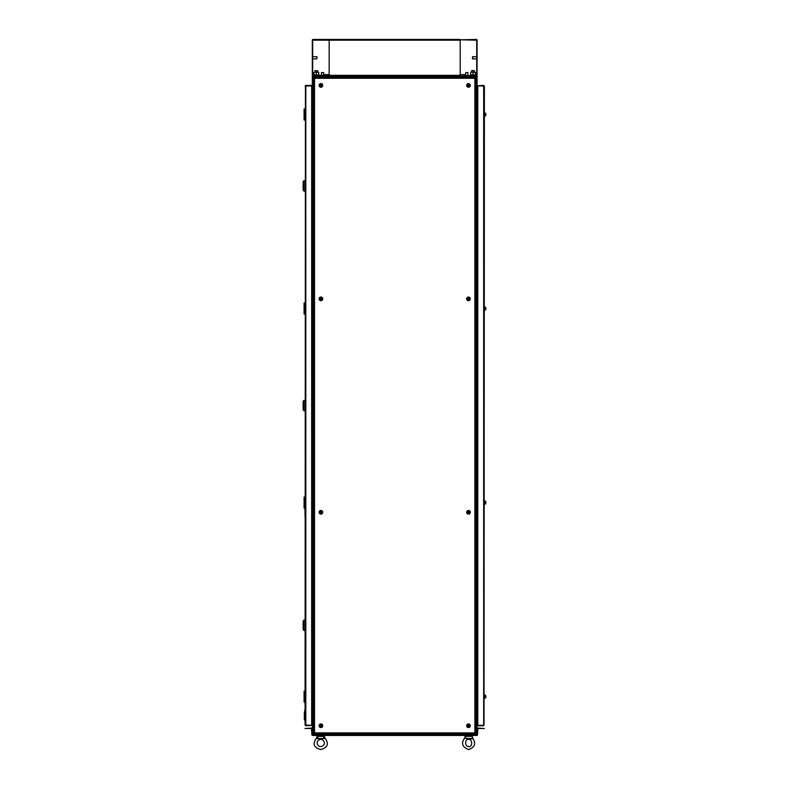 <?xml version="1.0" encoding="UTF-8"?>
<svg xmlns="http://www.w3.org/2000/svg" width="789" height="789" viewBox="0 0 789 789"><rect width="100%" height="100%" fill="white"/><g stroke="black" fill="none" stroke-linecap="round" stroke-linejoin="round"><path stroke-width="1.18" d="M312.316 713.049L311.665 713.049M311.665 98.102L312.316 98.102M328.066 76.06L328.066 76.799L312.316 76.799L312.316 734.944M313.055 734.727L312.681 734.352L312.681 735.092M312.316 734.352L328.066 734.352L328.066 735.092M327.701 734.352L327.701 735.092M328.066 76.799L328.066 77.529M328.066 733.622L328.066 734.352M327.701 76.06L327.701 76.799M312.316 76.799L312.316 76.06L312.681 76.799L313.055 76.425M312.681 734.993A0.73 0.73 0 0 0 313.055 735.092L313.055 76.06A0.73 0.73 0 0 0 312.681 76.158M327.327 76.06L327.327 77.529M327.327 733.622L327.327 735.092M477.079 98.102L477.809 98.102M477.809 713.049L477.079 713.049M461.328 735.092L461.328 734.352L477.079 734.352L477.079 76.06L476.714 76.799L476.339 76.425M477.079 76.799L461.328 76.799L461.328 76.06M461.703 76.799L461.703 76.06M461.328 734.352L461.328 733.622M461.328 77.529L461.328 76.799M461.703 735.092L461.703 734.352M476.714 735.092L476.714 734.352L476.339 734.727M477.079 734.944L477.079 734.352M460.194 75.33L460.194 40.18L329.161 40.18L329.161 75.33L460.194 75.33L460.194 76.06L329.161 76.06L476.339 76.06L476.339 735.092A0.73 0.73 0 0 0 476.714 734.993M462.068 735.092L462.068 733.622M462.068 77.529L462.068 76.06M311.517 728.129A0.73 0.73 0 0 1 312.247 728.868L312.612 735.092L476.783 735.092L477.148 728.868A0.73 0.73 0 0 1 477.878 728.129L484.397 728.494L477.878 728.494L477.513 734.727A0.73 0.73 0 0 1 476.783 735.456L312.612 735.456A0.73 0.73 0 0 1 311.882 734.727L311.517 728.494L304.998 728.494L311.517 728.129M460.234 76.06L476.714 75.33L476.714 40.18L460.234 39.815L476.339 39.45A0.73 0.73 0 0 1 477.079 40.18L477.079 75.33A0.73 0.73 0 0 1 476.339 76.06A0.73 0.73 0 0 1 476.714 76.158M477.079 97.294L477.809 97.668M477.079 97.935A0.73 0.73 0 0 0 477.444 98.033L477.809 98.033M328.135 76.06L328.135 77.529M461.259 76.06L461.259 77.529M461.259 735.092L461.259 733.622M328.135 735.092L328.135 733.622M477.079 713.858L477.809 713.483M477.079 713.217A0.73 0.73 0 0 1 477.444 713.118L477.809 713.118M312.316 713.858L311.665 713.483M312.316 713.217A0.73 0.73 0 0 0 311.951 713.118L311.665 713.118M312.316 97.294L311.665 97.668M312.316 97.935A0.73 0.73 0 0 1 311.951 98.033L311.665 98.033M477.365 115.332L477.365 115.914M477.365 114.504L477.365 112.965L477.365 114.504M477.809 503.333L477.365 503.717L477.365 502.603L477.365 504.003M477.079 504.25L477.256 500.956L477.365 502.603L477.365 501.479L477.809 501.863M477.365 309.387L477.365 309.959M477.365 308.548L477.365 307.01L477.365 308.548M477.809 697.377L477.365 697.762L477.365 696.648L477.365 698.038M477.365 696.648L477.365 695.109L477.365 696.648M321.468 72.588L323.668 72.588L321.468 72.588L321.468 75.695M465.727 72.588L467.926 72.588L465.727 72.588L465.727 75.695M483.667 85.833L483.667 725.318L477.809 725.318L477.809 85.833L484.397 86.129L484.032 725.022M484.397 86.129L483.667 85.399L477.809 85.764L483.667 85.399M483.667 725.752L477.809 725.752L483.667 725.387M465.273 75.28L465.362 75.695A1.095 1.095 0 0 0 464.257 74.6L464.682 74.679M326.597 74.6L329.161 74.6L326.597 74.6M325.137 74.6A1.095 1.095 0 0 0 324.032 75.695A1.095 1.095 0 0 1 325.137 74.6L329.161 74.6M464.257 74.6L460.194 74.6M314.219 733.622L314.515 732.892L314.219 733.622L475.185 733.622L474.879 732.892L475.185 733.622M475.609 733.188L474.879 732.892L475.609 733.188L475.609 77.953L474.879 78.259L475.609 77.953M313.785 77.953L314.515 78.259L313.785 77.953L313.785 733.188L314.515 732.892L313.785 733.188M475.185 77.529L474.879 78.259L475.185 77.529L314.219 77.529L314.515 78.259L314.219 77.529M305.807 725.328L305.807 85.833L305.067 86.129L311.665 85.833L311.665 725.328L305.067 725.022L305.432 86.129M305.067 725.022L305.807 725.752L311.665 725.387L305.807 725.752M305.807 85.399L311.665 85.399L305.807 85.764M305.067 702.141L304.081 702.141L304.081 691.154L305.067 691.154M304.919 508.096L304.081 508.096L304.081 497.109L305.067 497.109M305.067 314.052L304.081 314.052L304.081 303.065L305.067 303.065M305.067 119.997L304.081 119.997L304.081 109.02L305.067 109.02M305.067 619.76L305.067 630.746M303.765 625.253L303.765 630.381L303.134 629.277L303.134 621.229L303.765 620.124L303.765 625.253M305.067 400.082L305.067 411.069M303.765 405.576L303.765 410.704L303.134 409.609L303.134 401.552L303.765 400.457L303.765 405.576M305.067 180.415L305.067 191.392M303.765 185.898L303.765 191.027L303.134 189.932L303.134 181.874L303.765 180.78L303.765 185.898M484.762 694.951L484.397 698.472M470.303 725.752A1.834 1.834 0 0 0 468.469 723.917A1.834 1.834 0 0 0 466.644 725.752A1.834 1.834 0 0 0 468.469 727.586A1.834 1.834 0 0 0 470.303 725.752M470.303 512.298A1.834 1.834 0 0 0 468.469 510.473A1.834 1.834 0 0 0 466.644 512.298A1.834 1.834 0 0 0 468.469 514.132A1.834 1.834 0 0 0 470.303 512.298M484.762 500.907L484.397 504.427M470.303 298.853A1.834 1.834 0 0 0 468.469 297.019A1.834 1.834 0 0 0 466.644 298.853A1.834 1.834 0 0 0 468.469 300.678A1.834 1.834 0 0 0 470.303 298.853M484.762 306.862L484.397 310.383M470.303 85.399A1.834 1.834 0 0 0 468.469 83.565A1.834 1.834 0 0 0 466.644 85.399A1.834 1.834 0 0 0 468.469 87.234A1.834 1.834 0 0 0 470.303 85.399M484.762 112.817L484.397 116.338M322.75 85.399A1.834 1.834 0 0 0 320.926 83.565A1.834 1.834 0 0 0 319.091 85.399A1.834 1.834 0 0 0 320.926 87.234A1.834 1.834 0 0 0 322.75 85.399M322.75 298.853A1.834 1.834 0 0 0 320.926 297.019A1.834 1.834 0 0 0 319.091 298.853A1.834 1.834 0 0 0 320.926 300.678A1.834 1.834 0 0 0 322.75 298.853M322.75 512.298A1.834 1.834 0 0 0 320.926 510.473A1.834 1.834 0 0 0 319.091 512.298A1.834 1.834 0 0 0 320.926 514.132A1.834 1.834 0 0 0 322.75 512.298M322.75 725.752A1.834 1.834 0 0 0 320.926 723.917A1.834 1.834 0 0 0 319.091 725.752A1.834 1.834 0 0 0 320.926 727.586A1.834 1.834 0 0 0 322.75 725.752M468.281 725.436L468.715 725.939L468.656 725.022A2.357 1.045 0 0 0 468.469 725.022A2.357 1.045 0 0 0 468.281 725.022L467.749 725.564A2.357 1.045 -90 0 0 467.749 725.939L468.281 726.482A2.357 1.045 180 0 0 468.469 726.482A2.357 1.045 180 0 0 468.656 726.482L469.199 725.939A2.357 1.045 90 0 0 469.199 725.564L468.656 725.436M469.938 725.752A1.46 1.46 0 0 0 468.469 724.292A1.46 1.46 0 0 0 467.009 725.752A1.46 1.46 0 0 0 468.469 727.211A1.46 1.46 0 0 0 469.938 725.752A1.46 1.46 0 0 1 468.469 727.211A1.46 1.46 0 0 1 467.009 725.752M468.469 724.341A1.41 1.41 0 0 0 467.058 725.752A1.41 1.41 0 0 0 468.469 727.162A1.41 1.41 0 0 0 469.879 725.752A1.41 1.41 0 0 0 468.469 724.341M485.432 695.346L485.432 697.949M485.038 696.371L485.866 696.283A2.377 2.189 180 0 0 485.777 695.898A2.357 0.809 -28.3 0 1 485.777 696.046A2.377 2.189 0 0 1 485.866 696.421L485.866 696.588A2.377 0.907 180 0 1 485.777 696.746A2.357 1.943 -127.4 0 1 485.777 697.101A2.377 0.907 0 0 0 485.866 696.943A2.377 2.189 180 0 0 485.866 696.865L485.866 696.697A2.377 0.907 0 0 0 485.846 696.648M485.777 697.249A2.357 0.809 -151.7 0 1 485.777 697.387A2.377 2.189 0 0 0 485.846 697.141L485.846 697.141A2.377 2.189 0 0 0 485.866 697.012L485.038 696.914M485.038 696.726L485.866 696.697M485.038 696.342L485.866 696.283M485.866 696.865L485.038 696.805M468.715 512.485L468.656 511.578A2.357 1.045 0 0 0 468.469 511.568A2.357 1.045 0 0 0 468.281 511.578L467.749 512.11A2.357 1.045 -90 0 0 467.749 512.485L468.281 513.028A2.357 1.045 180 0 0 468.469 513.028A2.357 1.045 180 0 0 468.656 513.028L469.199 512.485A2.357 1.045 90 0 0 469.199 512.11L468.715 512.11M469.938 512.298A1.46 1.46 0 0 0 468.469 510.838A1.46 1.46 0 0 0 467.009 512.298A1.46 1.46 0 0 0 468.469 513.767A1.46 1.46 0 0 0 469.938 512.298A1.46 1.46 0 0 1 468.469 513.767A1.46 1.46 0 0 1 467.009 512.298M468.469 510.887A1.41 1.41 0 0 0 467.058 512.298A1.41 1.41 0 0 0 468.469 513.708A1.41 1.41 0 0 0 469.879 512.298A1.41 1.41 0 0 0 468.469 510.887M485.432 501.291L485.432 503.905M485.038 502.327L485.866 502.228A2.377 2.189 180 0 0 485.777 501.853A2.357 0.809 -28.3 0 1 485.777 502.001A2.377 2.189 0 0 1 485.866 502.376L485.866 502.544A2.377 0.907 180 0 1 485.777 502.701A2.357 1.943 -127.4 0 1 485.777 503.047A2.377 0.907 0 0 0 485.866 502.899A2.377 2.189 180 0 0 485.866 502.82L485.866 502.652A2.377 0.907 0 0 0 485.846 502.603M485.777 503.195A2.357 0.809 -151.7 0 1 485.777 503.343A2.377 2.189 0 0 0 485.846 503.096L485.846 503.096A2.377 2.189 0 0 0 485.866 502.968L485.038 502.869M485.038 502.682L485.866 502.652M485.038 502.297L485.866 502.228M485.866 502.82L485.038 502.761M468.281 298.528L468.715 299.041L468.656 298.124A2.357 1.045 0 0 0 468.469 298.124A2.357 1.045 0 0 0 468.281 298.124L467.749 298.666A2.357 1.045 -90 0 0 467.749 299.041L468.281 299.573A2.357 1.045 180 0 0 468.469 299.583A2.357 1.045 180 0 0 468.656 299.573L469.199 299.041A2.357 1.045 90 0 0 469.199 298.666L468.656 298.528M469.938 298.853A1.46 1.46 0 0 0 468.469 297.384A1.46 1.46 0 0 0 467.009 298.853A1.46 1.46 0 0 0 468.469 300.313A1.46 1.46 0 0 0 469.938 298.853A1.46 1.46 0 0 1 468.469 300.313A1.46 1.46 0 0 1 467.009 298.853M468.469 297.443A1.41 1.41 0 0 0 467.058 298.853A1.41 1.41 0 0 0 468.469 300.264A1.41 1.41 0 0 0 469.879 298.853A1.41 1.41 0 0 0 468.469 297.443M485.432 307.246L485.432 309.86M485.038 308.282L485.866 308.183A2.377 2.189 180 0 0 485.777 307.809A2.357 0.809 -28.3 0 1 485.777 307.957A2.377 2.189 0 0 1 485.866 308.331L485.866 308.499A2.377 0.907 180 0 1 485.777 308.657A2.357 1.943 -127.4 0 1 485.777 309.002A2.377 0.907 0 0 0 485.866 308.844A2.377 2.189 180 0 0 485.866 308.775L485.866 308.607A2.377 0.907 0 0 0 485.846 308.548M485.777 309.15A2.357 0.809 -151.7 0 1 485.777 309.298A2.377 2.189 0 0 0 485.846 309.041L485.846 309.041A2.377 2.189 0 0 0 485.866 308.913L485.038 308.824M485.038 308.627L485.866 308.607M485.038 308.252L485.866 308.183M485.866 308.775L485.038 308.706M468.281 85.084L468.715 85.587L468.656 84.67A2.357 1.045 0 0 0 468.469 84.67A2.357 1.045 0 0 0 468.281 84.67L467.749 85.212A2.357 1.045 -90 0 0 467.749 85.587L468.281 86.129A2.357 1.045 180 0 0 468.469 86.129A2.357 1.045 180 0 0 468.656 86.129L469.199 85.587A2.357 1.045 90 0 0 469.199 85.212L468.656 85.084M469.938 85.399A1.46 1.46 0 0 0 468.469 83.93A1.46 1.46 0 0 0 467.009 85.399A1.46 1.46 0 0 0 468.469 86.859A1.46 1.46 0 0 0 469.938 85.399A1.46 1.46 0 0 1 468.469 86.859A1.46 1.46 0 0 1 467.009 85.399M468.469 83.989A1.41 1.41 0 0 0 467.058 85.399A1.41 1.41 0 0 0 468.469 86.81A1.41 1.41 0 0 0 469.879 85.399A1.41 1.41 0 0 0 468.469 83.989M485.432 113.202L485.432 115.805M485.038 114.237L485.866 114.139A2.377 2.189 180 0 0 485.777 113.764A2.357 0.809 -28.3 0 1 485.777 113.902A2.377 2.189 0 0 1 485.866 114.287L485.866 114.454A2.377 0.907 180 0 1 485.777 114.612A2.357 1.943 -127.4 0 1 485.777 114.957A2.377 0.907 0 0 0 485.866 114.799A2.377 2.189 180 0 0 485.866 114.73L485.866 114.563A2.377 0.907 0 0 0 485.846 114.504M485.777 115.105A2.357 0.809 -151.7 0 1 485.777 115.253A2.377 2.189 0 0 0 485.846 114.997L485.846 114.997A2.377 2.189 0 0 0 485.866 114.869L485.038 114.77M485.038 114.583L485.866 114.563M485.038 114.208L485.866 114.139M485.866 114.73L485.038 114.661M320.738 85.084L321.172 85.587L321.113 84.67A2.357 1.045 0 0 0 320.926 84.67A2.357 1.045 0 0 0 320.738 84.67L320.196 85.212A2.357 1.045 -90 0 0 320.196 85.587L320.738 86.129A2.357 1.045 180 0 0 320.926 86.129A2.357 1.045 180 0 0 321.113 86.129L321.646 85.587A2.357 1.045 90 0 0 321.646 85.212L321.113 85.084M322.385 85.399A1.46 1.46 0 0 0 320.926 83.93A1.46 1.46 0 0 0 319.456 85.399A1.46 1.46 0 0 0 320.926 86.859A1.46 1.46 0 0 0 322.385 85.399A1.46 1.46 0 0 1 320.926 86.859A1.46 1.46 0 0 1 319.456 85.399M320.926 83.989A1.41 1.41 0 0 0 319.515 85.399A1.41 1.41 0 0 0 320.926 86.81A1.41 1.41 0 0 0 322.336 85.399A1.41 1.41 0 0 0 320.926 83.989M320.738 298.528L321.172 299.041L321.113 298.124A2.357 1.045 0 0 0 320.926 298.124A2.357 1.045 0 0 0 320.738 298.124L320.196 298.666A2.357 1.045 -90 0 0 320.196 299.041L320.738 299.573A2.357 1.045 180 0 0 320.926 299.583A2.357 1.045 180 0 0 321.113 299.573L321.646 299.041A2.357 1.045 90 0 0 321.646 298.666L321.113 298.528M322.385 298.853A1.46 1.46 0 0 0 320.926 297.384A1.46 1.46 0 0 0 319.456 298.853A1.46 1.46 0 0 0 320.926 300.313A1.46 1.46 0 0 0 322.385 298.853A1.46 1.46 0 0 1 320.926 300.313A1.46 1.46 0 0 1 319.456 298.853M320.926 297.443A1.41 1.41 0 0 0 319.515 298.853A1.41 1.41 0 0 0 320.926 300.264A1.41 1.41 0 0 0 322.336 298.853A1.41 1.41 0 0 0 320.926 297.443M321.172 512.485L321.113 511.578A2.357 1.045 0 0 0 320.926 511.568A2.357 1.045 0 0 0 320.738 511.578L320.196 512.11A2.357 1.045 -90 0 0 320.196 512.485L320.738 513.028A2.357 1.045 180 0 0 320.926 513.028A2.357 1.045 180 0 0 321.113 513.028L321.646 512.485A2.357 1.045 90 0 0 321.646 512.11L320.738 511.943L321.241 512.485M322.385 512.298A1.46 1.46 0 0 0 320.926 510.838A1.46 1.46 0 0 0 319.456 512.298A1.46 1.46 0 0 0 320.926 513.767A1.46 1.46 0 0 0 322.385 512.298A1.46 1.46 0 0 1 320.926 513.767A1.46 1.46 0 0 1 319.456 512.298M320.926 510.887A1.41 1.41 0 0 0 319.515 512.298A1.41 1.41 0 0 0 320.926 513.708A1.41 1.41 0 0 0 322.336 512.298A1.41 1.41 0 0 0 320.926 510.887M320.738 725.436L321.172 725.939L321.113 725.022A2.357 1.045 0 0 0 320.926 725.022A2.357 1.045 0 0 0 320.738 725.022L320.196 725.564A2.357 1.045 -90 0 0 320.196 725.939L320.738 726.482A2.357 1.045 180 0 0 320.926 726.482A2.357 1.045 180 0 0 321.113 726.482L321.646 725.939A2.357 1.045 90 0 0 321.646 725.564L321.113 725.436M322.385 725.752A1.46 1.46 0 0 0 320.926 724.292A1.46 1.46 0 0 0 319.456 725.752A1.46 1.46 0 0 0 320.926 727.211A1.46 1.46 0 0 0 322.385 725.752A1.46 1.46 0 0 1 320.926 727.211A1.46 1.46 0 0 1 319.456 725.752M320.926 724.341A1.41 1.41 0 0 0 319.515 725.752A1.41 1.41 0 0 0 320.926 727.162A1.41 1.41 0 0 0 322.336 725.752A1.41 1.41 0 0 0 320.926 724.341M476.339 58.859L472.68 58.859L472.68 56.66L472.315 58.149M476.714 59.126L476.714 56.384M329.161 40.18L312.681 40.18L312.681 75.33L329.161 75.33M329.161 75.695L313.055 76.06A0.73 0.73 0 0 1 312.316 75.33L312.316 40.18A0.73 0.73 0 0 1 313.055 39.45L460.194 39.45L460.194 40.18M317.079 57.025L316.714 58.859L313.055 58.859M317.079 57.36L316.714 58.859M312.681 56.384L312.681 59.126M474.09 70.566L472 70.566M474.307 70.823L471.585 70.823L471.585 72.223M314.88 70.823L317.809 70.823L315.136 70.566L314.88 72.223M470.303 75.695L470.303 75.113L475.797 75.113L475.797 75.695M313.598 75.695L313.598 75.113L319.091 75.113L319.091 75.695M315.156 72.223L317.533 72.223L315.156 72.223M318.726 72.43L317.533 72.223L318.726 72.43L318.726 75.113M318.726 74.896L316.35 74.896L316.35 72.43M316.35 74.896L313.963 74.896L313.963 72.43M471.861 72.223L474.238 72.223L471.861 72.223M475.432 72.43L474.238 72.223L475.432 72.43L475.432 75.113M475.432 74.896L473.045 74.896L473.045 72.43M473.045 74.896L470.668 74.896L470.668 72.43M305.067 722.093L305.067 708.364M304.337 719.953L304.337 713.029M304.337 713.729L304.702 710.494M305.037 515.888L305.037 501.498M304.998 514.793L304.998 502.228M305.037 501.133L305.067 516.992M304.958 511.519L304.958 503.431M322.208 735.871L319.279 735.95M323.115 735.871L318.361 735.95M467.187 735.95L470.126 735.871M466.279 735.95L471.033 735.871M472.433 737.873L472.71 738.455L469.81 739.224L464.879 737.873L464.593 738.455L464.879 737.873M466.98 738.563L472.71 738.455L472.315 736.374L464.997 736.374L464.997 737.38L466.98 738.563L465.904 738.455M324.89 737.883L324.397 736.374L317.079 736.374L316.596 737.883C312.306 743.731 313.687 747.617 320.738 749.55C327.79 747.617 329.171 743.731 324.89 737.883L324.743 738.455L324.851 737.873L321.409 739.224L316.734 738.455L316.636 737.873L317.434 738.563C316.872 736.196 317.178 736.196 318.322 738.563M320.857 739.224L321.764 739.224M324.131 738.455L317.434 738.563M321.409 739.224L319.723 739.224M323.155 738.563C324.309 736.196 324.604 736.196 324.052 738.563M311.951 98.102L311.951 713.049M477.444 713.049L477.444 697.377M477.444 695.908L477.444 503.333M477.444 501.863L477.444 309.288M477.444 307.818L477.444 115.233M477.444 113.774L477.444 98.102M328.135 76.799L461.259 76.799M461.259 734.352L328.135 734.352M477.079 116.151L477.365 112.965M477.079 310.195L477.365 307.01M477.079 698.295L477.365 695.109M314.515 78.259L314.515 732.892L474.879 732.892L474.879 78.259L314.515 78.259M304.446 702.141L304.446 691.154M304.446 508.096L304.446 497.109M304.446 314.052L304.446 303.065M304.446 119.997L304.446 109.02M485.334 695.287L485.334 697.999M485.334 501.242L485.334 503.954M485.334 307.197L485.334 309.909M485.334 113.152L485.334 115.855M323.668 75.695L323.668 72.588M467.926 75.695L467.926 72.588M304.593 630.381L303.765 630.381M304.593 620.124L303.765 620.124M304.593 410.704L303.765 410.704M304.593 400.457L303.765 400.457M304.593 191.027L303.765 191.027M304.593 180.78L303.765 180.78M484.762 698.107L485.432 698.058A2.377 2.377 0 0 0 485.846 697.141M485.846 696.154A2.377 2.377 0 0 0 485.432 695.237L485.432 695.237M484.762 695.178L485.334 695.178M484.762 504.063L485.432 504.013A2.377 2.377 0 0 0 485.846 503.096M485.846 502.1A2.377 2.377 0 0 0 485.432 501.193L485.432 501.193M484.762 501.133L485.334 501.133M484.762 310.018L485.432 309.959A2.377 2.377 0 0 0 485.846 309.041M485.846 308.055A2.377 2.377 0 0 0 485.432 307.138L485.432 307.138M484.762 307.089L485.334 307.089M484.762 115.973L485.432 115.914A2.377 2.377 0 0 0 485.846 114.997M485.846 114.01A2.377 2.377 0 0 0 485.432 113.093L485.432 113.093M484.762 113.044L485.334 113.044M476.339 56.66L472.68 56.66M313.055 56.66L316.714 56.66M474.258 70.566L474.514 72.223M317.809 70.823L317.809 72.223M319.279 735.871L318.361 735.871M323.115 735.95L322.208 735.95M470.126 735.95L471.033 735.95M466.279 735.871L467.187 735.871M468.656 746.621C472.522 747.351 472.838 739.471 468.656 739.303C464.997 738.593 464.257 746.483 468.656 746.621M464.997 737.39L464.682 737.942C460.904 743.307 462.226 747.183 468.656 749.55C474.909 747.311 476.231 743.435 472.621 737.942L472.315 737.38M320.738 739.303C324.506 739.579 326.597 745.329 320.738 746.621C317.306 746.719 314.712 740.654 320.738 739.303"/></g></svg>
